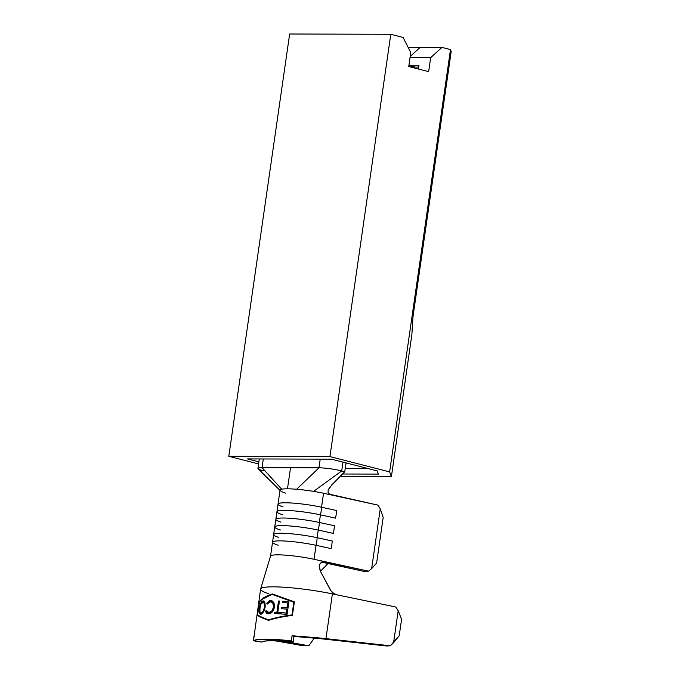 <?xml version="1.0" encoding="UTF-8"?>
<svg xmlns="http://www.w3.org/2000/svg" width="680" height="680" viewBox="0 0 680 680"><rect width="100%" height="100%" fill="white"/><g stroke="black" fill="none" stroke-linecap="round" stroke-linejoin="round"><path stroke-width="1.02" d="M263.449 470.713A16.031 1.98 8.2 0 1 257.941 468.375A16.031 1.98 8.2 0 1 262.055 467.653L263.304 458.975L262.055 467.653A16.031 1.98 -171.8 0 0 258.102 468.724L280.322 490.731M253.938 636.2L253.462 640.781A49.64 6.137 8.2 0 1 291.337 640.883L292.077 635.749L317.883 637.798L390.295 645.796L386.546 646L315.477 638.137L293.973 636.429L292.077 635.749L325.95 638.639L332.401 593.878L336.421 594.711L334.296 593.912L330.718 590.588L320.467 571.413L331.304 591.379L332.8 592.9L336.421 594.711L395.845 607.027L332.401 593.878A49.64 6.137 -171.8 0 0 260.61 589.084L253.462 640.781L261.579 642.064A41.37 5.117 8.2 0 1 293.148 642.149L293.973 636.429L322.201 638.843L386.546 646L390.295 645.796L325.95 638.639L332.401 593.878A49.64 6.137 8.2 0 0 260.925 588.531A49.64 6.137 8.2 0 0 268.32 593.615M283.033 641.189L308.813 645.779L301.92 645.549L274.983 640.755L301.92 645.549L308.813 645.779L283.033 641.189M270.538 556.104A28.959 3.579 8.2 0 1 314.024 559.292L325.006 561.68L321.657 562.062L320.067 563.601L319.294 565.938L320.467 571.413L319.294 567.656L319.719 564.273L321.725 562.029L323.238 561.578L368.5 571.166L371.646 568.633L380.256 508.852L371.646 568.633L376.609 563.065L383.197 517.352L376.609 563.065L371.646 568.633L368.5 571.166L364.267 571.455L321.538 562.13L364.267 571.455L368.5 571.166L325.006 561.68L321.946 561.918L325.006 561.68L314.024 559.292L316.038 545.317A28.959 3.579 -171.8 0 0 287.351 541.178A28.959 3.579 -171.8 0 0 272.544 542.181L270.529 556.146M278.724 537.404A28.959 3.579 8.2 0 1 273.64 534.565A28.959 3.579 8.2 0 1 288.447 533.562A28.959 3.579 8.2 0 1 317.135 537.702L318.231 530.086L333.285 533.366A21.046 10.489 -77.7 0 0 334.381 525.75L319.337 522.469L320.433 514.845A28.959 3.579 -171.8 0 0 291.737 510.706A28.959 3.579 -171.8 0 0 276.938 511.708L275.842 519.325A28.959 3.579 8.2 0 1 290.64 518.321A28.959 3.579 8.2 0 1 319.337 522.469L320.433 514.845L335.478 518.135A21.046 10.489 -77.7 0 0 336.575 510.51L321.529 507.229L323.544 493.263A28.959 3.579 -171.8 0 0 313.565 491.377A28.959 3.579 -171.8 0 0 296.642 489.26A28.959 3.579 -171.8 0 0 287.478 488.81A28.959 3.579 -171.8 0 0 281.664 489.217A28.959 3.579 -171.8 0 0 280.05 490.118L278.035 504.092A28.959 3.579 8.2 0 1 292.842 503.089A28.959 3.579 8.2 0 1 321.529 507.229L323.544 493.263A28.959 3.579 -171.8 0 0 313.565 491.377L341.7 470.934L342.975 462.111L341.7 470.934L344.734 471.733L341.7 470.934L313.565 491.377A28.959 3.579 -171.8 0 0 296.642 489.26L318.979 467.815L262.055 467.653L281.664 489.217L262.055 467.653L318.979 467.815A16.031 1.98 8.2 0 1 341.7 470.934A16.031 1.98 8.2 0 0 318.979 467.815L296.642 489.26A28.959 3.579 -171.8 0 0 287.478 488.81L290.522 467.738L287.478 488.81A28.959 3.579 8.2 0 0 281.664 489.217A28.959 3.579 8.2 0 0 280.322 490.722M280.916 522.163A28.959 3.579 8.2 0 1 275.842 519.325M283.109 506.931A28.959 3.579 8.2 0 1 278.035 504.092M270.759 555.789A28.959 3.579 -171.8 0 1 314.024 559.292L316.038 545.317L331.092 548.607A21.046 10.489 -77.7 0 0 332.188 540.983L317.135 537.702L318.231 530.086A28.959 3.579 -171.8 0 0 289.544 525.946A28.959 3.579 -171.8 0 0 274.745 526.94L273.64 534.565M327.998 563.542L320.416 571.31L327.998 563.542M320.229 459.136L318.979 467.815L320.229 459.136M346.077 462.91L344.734 471.733L346.077 462.91M285.727 493.153A28.959 3.579 8.2 0 1 281.061 491.283M331.534 485.137L344.734 471.733L329.426 487.704L328.125 490.373L328.117 492.983L330.446 494.768L323.544 493.263L378.012 505.146L380.256 508.852L383.197 517.352L380.256 508.852L378.012 505.146L328.925 494.079L328.117 492.983L328.125 490.373L331.534 485.137M278.231 545.215A28.959 3.579 8.2 0 1 272.646 541.952A28.959 3.579 8.2 0 1 316.038 545.317A21.046 10.489 -77.7 0 0 317.135 537.702A28.959 3.579 -171.8 0 0 273.878 534.191M316.038 545.317L331.092 548.607A21.046 10.489 102.3 0 0 332.188 540.983L317.135 537.702A21.046 10.489 102.3 0 1 316.038 545.317M280.423 529.975A28.959 3.579 8.2 0 1 274.839 526.711A28.959 3.579 8.2 0 1 318.231 530.086A21.046 10.489 -77.7 0 0 319.337 522.469A28.959 3.579 -171.8 0 0 276.08 518.959M318.231 530.086L333.285 533.366A21.046 10.489 102.3 0 0 334.381 525.75L319.337 522.469A21.046 10.489 102.3 0 1 318.231 530.086M282.616 514.743A28.959 3.579 8.2 0 1 277.041 511.479A28.959 3.579 8.2 0 1 320.433 514.845A21.046 10.489 -77.7 0 0 321.529 507.229A28.959 3.579 -171.8 0 0 278.273 503.719M320.433 514.845L335.478 518.135A21.046 10.489 102.3 0 0 336.575 510.51L321.529 507.229A21.046 10.489 102.3 0 1 320.433 514.845M314.389 638.035L308.813 645.779L314.389 638.035M399.202 635.783L401.582 619.267L399.202 635.783L393.575 642.719L398.191 610.733L401.582 619.267L398.191 610.733L393.575 642.719L390.295 645.796L399.202 635.783M395.845 607.027L398.191 610.733L395.845 607.027M294.372 601.86L292.425 615.358C283.135 616.573 275.171 618.239 268.524 620.364C262.599 618.205 258.918 616.505 257.499 615.264L259.445 601.758C261.486 598.689 265.786 596.079 272.332 593.929L294.372 601.86L292.425 615.358M293.148 642.149L291.337 640.883L292.077 635.749L293.973 636.429L293.148 642.149L291.337 640.883L271.26 639.268L257.567 639.548L253.462 640.781L261.579 642.064L265.013 641.036L271.881 640.704L293.148 642.149M272.332 593.929C265.786 596.079 261.486 598.689 259.445 601.758L259.947 601.842L259.445 601.758L257.499 615.264L258 615.34C259.403 616.598 263.032 618.298 268.898 620.466C263.032 618.298 259.403 616.598 258 615.34L257.499 615.264C258.918 616.505 262.599 618.205 268.524 620.364M262.403 599.165L272.646 594.048L262.403 599.165M283.526 597.966L294.363 601.894L283.526 597.966M292.137 614.992C283.144 616.207 275.425 617.856 268.974 619.939L268.6 619.846C275.111 617.755 282.905 616.114 291.992 614.907L293.82 602.208L272.255 594.456C265.829 596.564 261.57 599.114 259.479 602.115L257.652 614.805C259.131 616.046 262.777 617.721 268.6 619.846L268.974 619.939C275.425 617.856 283.144 616.207 292.137 614.992L293.82 602.208L292.137 614.992M272.637 594.549L283.458 598.494L272.637 594.549M293.82 602.208L272.255 594.456C265.829 596.564 261.57 599.114 259.479 602.115L257.652 614.805C259.131 616.046 262.777 617.721 268.6 619.846C275.111 617.755 282.905 616.114 291.992 614.907L293.82 602.208M262.2 613.606L261.018 614.252L260.075 613.955L259.471 609.365L260.89 603.177L261.834 601.553L263.432 600.95L264.775 602.59L265.106 607.231L264.477 609.807L262.2 613.606M265.974 612.238L265.591 611.244L266.271 610.462L267.282 612.017L268.838 612.519L271.787 611.031L273.547 607.181L272.875 603.262L270.334 601.774L268.651 602.336L267.214 603.95L266.747 603.219L269.467 600.644L272.391 601.001L273.844 602.735L274.448 604.869L273.64 609.866L272.221 612L269.501 613.717L267.461 613.632L265.974 612.238M277.797 612.442A49.64 6.137 8.2 0 1 280.126 612.578L279.939 613.879A49.64 6.137 -171.8 0 0 274.482 613.598L274.669 612.298A49.64 6.137 8.2 0 1 276.87 612.391L278.511 601.001A49.64 6.137 8.2 0 1 279.438 601.043L277.797 612.442L279.438 601.043A49.64 6.137 -171.8 0 0 278.511 601.001L276.87 612.391A49.64 6.137 -171.8 0 0 274.669 612.298L274.482 613.598A49.64 6.137 -171.8 0 1 279.939 613.879L280.126 612.578A49.64 6.137 -171.8 0 0 277.797 612.442L277.797 612.442M288.906 601.732L287.079 614.431A49.64 6.137 -171.8 0 0 280.636 613.921L280.823 612.62A49.64 6.137 8.2 0 1 286.212 613.037L286.773 609.127A49.64 6.137 -171.8 0 0 281.384 608.719L281.571 607.41A49.64 6.137 8.2 0 1 286.96 607.827L287.666 602.939A49.64 6.137 -171.8 0 0 282.276 602.531L282.464 601.231A49.64 6.137 8.2 0 1 288.906 601.732A49.64 6.137 -171.8 0 0 282.464 601.231L282.276 602.531A49.64 6.137 -171.8 0 1 287.666 602.939L286.96 607.827A49.64 6.137 -171.8 0 0 281.571 607.41L281.384 608.719A49.64 6.137 -171.8 0 1 286.773 609.127L286.212 613.037A49.64 6.137 -171.8 0 0 280.823 612.62L280.636 613.921A49.64 6.137 -171.8 0 1 287.079 614.431L288.906 601.732M280.908 613.946L281.087 612.714A49.121 6.069 8.2 0 1 286.416 613.122L286.773 609.127L286.416 613.122A49.121 6.069 -171.8 0 0 281.087 612.714L280.908 613.946M281.656 608.736L281.834 607.504A49.121 6.069 8.2 0 1 287.164 607.912L287.666 602.939L287.164 607.912A49.121 6.069 -171.8 0 0 281.834 607.504L281.656 608.736M282.548 602.548L282.727 601.324A49.121 6.069 8.2 0 1 288.898 601.8A49.121 6.069 -171.8 0 0 282.727 601.324L282.548 602.548M274.822 613.615L275 612.399A49.121 6.069 8.2 0 1 277.168 612.493L278.817 601.094A49.121 6.069 8.2 0 1 279.429 601.129A49.121 6.069 -171.8 0 0 278.817 601.094L277.168 612.493A49.121 6.069 -171.8 0 0 275 612.399L274.822 613.615M278.094 612.535A49.121 6.069 8.2 0 1 280.109 612.654A49.121 6.069 -171.8 0 0 278.094 612.535M268.838 612.519L269.221 612.62C271.55 612.417 273.105 610.631 273.896 607.283L273.547 607.181C272.748 610.529 271.175 612.306 268.838 612.519L266.271 610.462L265.591 611.244C266.101 613.037 267.104 613.895 268.6 613.827C271.515 613.598 273.445 611.422 274.389 607.291L273.844 602.735L271.456 600.593L270.512 600.474L266.747 603.219L267.214 603.95L270.334 601.774L271.159 601.894M270.334 601.774C272.723 601.876 273.793 603.678 273.547 607.181L273.896 607.283C274.074 603.874 273.012 602.072 270.716 601.876M267.631 604.044L266.747 603.219L270.512 600.474L271.635 600.644L268.226 601.834L267.172 603.313L267.631 604.044M267.979 613.768L265.591 611.244L266.688 610.555L266.016 611.346L266.39 612.34L268.005 613.777M267.767 613.734L268.6 613.827M270.394 612.374L268.404 612.501M272.144 611.133L273.981 606.186L273.241 603.364L271.567 601.995M259.632 608.056L260.125 608.149L259.632 608.056C259.012 612.17 259.479 614.236 261.018 614.252C262.863 613.64 264.223 611.294 265.106 607.231C265.412 603.117 264.681 601.01 262.897 600.916C261.307 601.511 260.21 603.891 259.632 608.056M263.891 601.043L262.319 601.647L261.264 603.542L263.364 601.001L262.897 600.916L263.551 601.001M263.373 600.942L262.897 600.916M260.534 614.227L261.018 614.252M260.839 614.261L259.887 611.439M259.887 610.691L260.024 612.756L260.975 614.321M264.681 603.611L264.945 607.367L263.602 611.277L262.607 612.519L260.89 612.774M263.636 602.336L264.061 602.599M261.179 612.952L263.143 611.192L264.512 607.274L264.24 603.534L263.168 602.242L261.043 603.985L259.964 607.971L259.938 611.685L260.414 612.688L261.647 613.045C263.143 612.595 264.248 610.7 264.945 607.367L264.512 607.274C263.78 610.615 262.675 612.51 261.179 612.952L261.647 613.045L261.179 612.952C259.947 612.918 259.539 611.26 259.964 607.971C260.474 604.588 261.392 602.667 262.726 602.208C264.197 602.191 264.792 603.883 264.512 607.274L264.945 607.367C265.192 604.078 264.605 602.395 263.194 602.302M413.032 316.378L451.197 51.518L450.491 49.589L441.966 47.404L430.661 57.672L428.647 71.638L430.661 57.672L410.031 57.613L430.661 57.672L441.966 47.404L420.206 47.345L441.966 47.404L450.491 49.589L389.64 471.894L391.391 476.706L411.885 334.5L413.032 316.378L411.885 334.5L391.391 476.706L339.983 476.561L391.391 476.706L389.64 471.894L329.936 456.594L389.64 471.894L450.491 49.589L451.197 51.518L413.032 316.378M367.633 468.435L345.219 468.375L367.633 468.435M418.982 65.263L418.438 69.028L418.982 65.263L408.935 65.229L418.982 65.263M418.719 67.091L415.004 67.073L408.892 65.509L415.004 67.073L418.719 67.091M410.201 56.431L420.206 47.345L408.094 47.311L420.206 47.345L410.201 56.431M408.748 66.538L410.754 52.572L403.113 37.442L390.787 34.289L289.654 34L390.787 34.289L329.936 456.594L228.803 456.305L329.936 456.594L390.787 34.289L403.113 37.442L410.754 52.572L408.748 66.538L428.647 71.638L408.748 66.538M258.578 463.938L228.803 456.305L289.654 34L228.803 456.305L258.578 463.938M342.499 474.002L378.386 474.104L377.213 470.892L331.475 459.17L247.528 458.923L258.885 461.839L247.528 458.923L331.475 459.17L377.213 470.892L378.386 474.104L377.077 470.858L378.386 474.104L342.499 474.002M410.788 67.065L415.004 67.073L410.788 67.065M259.293 458.958L257.941 468.375M273.666 534.48L272.544 542.266M275.859 519.248L274.737 527.025M278.052 504.008L276.93 511.793M270.547 556.087L260.635 588.973M263.551 602.318L263.092 602.225"/></g></svg>
